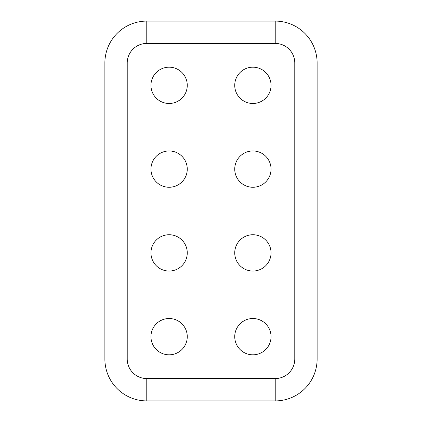 <?xml version="1.0" encoding="UTF-8"?>
<svg xmlns="http://www.w3.org/2000/svg" width="422" height="422" viewBox="0 0 422 422"><rect width="100%" height="100%" fill="white"/><g stroke="black" fill="none" stroke-linecap="round" stroke-linejoin="round"><path stroke-width="0.63" d="M169.111 234.737A18.151 18.151 0 0 0 150.96 252.889A18.151 18.151 0 0 0 169.111 271.04A18.151 18.151 0 0 0 187.262 252.889A18.151 18.151 0 0 0 169.111 234.737M252.889 150.96A18.151 18.151 0 0 0 234.737 169.111A18.151 18.151 0 0 0 252.889 187.262A18.151 18.151 0 0 0 271.04 169.111A18.151 18.151 0 0 0 252.889 150.96M252.889 67.177A18.151 18.151 0 0 0 234.737 85.328A18.151 18.151 0 0 0 252.889 103.485A18.151 18.151 0 0 0 271.04 85.328A18.151 18.151 0 0 0 252.889 67.177M169.111 150.96A18.151 18.151 0 0 0 150.96 169.111A18.151 18.151 0 0 0 169.111 187.262A18.151 18.151 0 0 0 187.262 169.111A18.151 18.151 0 0 0 169.111 150.96M252.889 318.515A18.151 18.151 0 0 0 234.737 336.672A18.151 18.151 0 0 0 252.889 354.823A18.151 18.151 0 0 0 271.04 336.672A18.151 18.151 0 0 0 252.889 318.515M169.111 318.515A18.151 18.151 0 0 0 150.96 336.672A18.151 18.151 0 0 0 169.111 354.823A18.151 18.151 0 0 0 187.262 336.672A18.151 18.151 0 0 0 169.111 318.515M252.889 234.737A18.151 18.151 0 0 0 234.737 252.889A18.151 18.151 0 0 0 252.889 271.04A18.151 18.151 0 0 0 271.04 252.889A18.151 18.151 0 0 0 252.889 234.737M169.111 67.177A18.151 18.151 0 0 0 150.96 85.328A18.151 18.151 0 0 0 169.111 103.485A18.151 18.151 0 0 0 187.262 85.328A18.151 18.151 0 0 0 169.111 67.177M104.878 200.809L104.878 221.191M317.122 200.809L317.122 221.191M275.228 378.56L275.228 400.9A41.889 41.889 0 0 0 317.122 359.011L317.122 62.989A41.889 41.889 0 0 0 275.228 21.1L146.772 21.1A41.889 41.889 0 0 0 104.878 62.989L104.878 359.011A41.889 41.889 0 0 0 146.772 400.9L275.228 400.9A41.889 41.889 0 0 0 317.122 359.011L294.778 359.011L294.778 62.989A19.549 19.549 0 0 0 275.228 43.44L146.772 43.44A19.549 19.549 0 0 0 127.222 62.989L127.222 359.011A19.549 19.549 0 0 0 146.772 378.56L275.228 378.56A19.549 19.549 0 0 0 294.778 359.011M146.772 378.56L146.772 400.9A41.889 41.889 0 0 1 104.878 359.011L127.222 359.011M127.222 62.989L104.878 62.989A41.889 41.889 0 0 1 146.772 21.1L146.772 43.44M275.228 43.44L275.228 21.1A41.889 41.889 0 0 1 317.122 62.989L294.778 62.989"/></g></svg>
